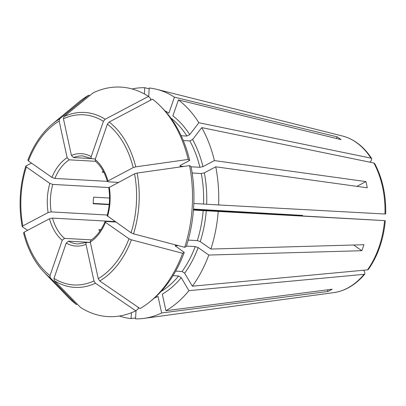 <?xml version="1.0" encoding="UTF-8"?>
<svg xmlns="http://www.w3.org/2000/svg" width="406" height="406" viewBox="0 0 406 406"><rect width="100%" height="100%" fill="white"/><g stroke="black" fill="none" stroke-linecap="round" stroke-linejoin="round"><path stroke-width="0.61" d="M135.594 317.979L131.067 318.583L131.417 312.732M99.78 231.329A44.071 29.887 93.2 0 1 98.856 229.598L100.876 229.71M180.315 165.384A95.857 65.006 93.2 0 1 180.523 166.221L179.828 165.932L180.335 165.374L189.703 160.426A112.513 76.303 93.2 0 0 163.395 109.219L161.309 107.057A114.928 77.937 93.2 0 0 152.468 99.191A416374.838 282090.074 125 0 0 109.163 122.023L107.407 124.129L95.171 159.451L95.466 161.284M198.884 122.739L189.703 134.655A98.059 66.498 93.2 0 0 172.88 115.908L178.412 99.932A115.69 78.454 93.2 0 1 198.884 122.739L370.957 158.132L371.718 158.619L371.338 160.461L369.993 162.207M336.462 138.492L337.041 136.817A82.55 55.982 -86.8 0 1 341.025 139.603L178.412 99.932M109.209 204.644L93.228 203.756A44.071 29.887 93.2 0 1 93.619 197.154L109.554 198.042M189.551 165.633A114.928 77.937 93.2 0 1 184.71 247.305L186.324 246.457A112.513 76.303 93.2 0 0 191.053 166.633L189.551 165.633A416374.817 115619.254 167.7 0 0 137.111 173.057L134.553 173.819L108.772 187.714M192.16 172.997L201.274 173.509L204.325 172.844L215.748 166.805A115.69 78.454 93.2 0 1 218.611 204.954L193.824 203.472M356.904 186.354L365.928 181.589A82.55 55.982 -86.8 0 1 367.278 187.795L215.748 166.805M103.144 170.936A44.071 29.887 93.2 0 0 102.256 172.22L103.87 172.311M353.687 245.006L361.832 250.705A82.55 55.982 -86.8 0 0 363.903 244.716L210.876 249.061L200.244 241.621L197.301 240.601L188.222 240.098M184.71 247.305A416374.817 118579.74 -160.9 0 1 133.508 233.841L131.057 232.78L107.113 215.723M132.057 88.95A115.69 78.454 93.2 0 1 144.754 87.711L149.18 88.818M144.754 87.711L144.384 93.959M154.437 297.963A98.059 66.498 93.2 0 0 158.03 296.416L161.634 312.97L327.87 291.488L327.51 289.823M138.01 307.159L138.35 308.727L135.777 310.823A416374.817 283316.336 -117.8 0 1 95.461 283.226L93.964 280.927L85.996 244.326C85.833 243.092 86.224 242.433 87.158 242.341L90.376 242.519M86.676 242.428L87.158 242.341M327.87 291.488A82.55 55.982 -86.8 0 0 332.154 289.224L165.917 310.707A115.69 78.454 93.2 0 0 188.932 290.66L364.07 274.339L364.877 273.943L364.725 272.045L363.654 270.234M181.177 135.731L186.943 136.056L189.703 134.655M135.777 310.823A114.928 77.937 93.2 0 1 80.398 307.312A416374.838 282090.074 -55 0 1 54.247 280.612L53.988 278.394L66.219 243.067L68.528 241.159L90.345 242.372M186.44 246.102L195.225 246.589L198.174 247.609L208.801 255.049A115.69 78.454 93.2 0 1 192.373 286.194L367.511 269.873A79.079 53.628 93.2 0 0 384.563 220.631L203.173 210.612A95.857 65.006 93.2 0 1 197.301 240.601M384.431 220.605L193.459 209.8M193.439 210.069L203.173 210.612M161.634 312.97A115.69 78.454 93.2 0 1 143.927 318.39A115.69 78.454 93.2 0 1 135.543 318.867L136.03 310.615M131.067 318.583A115.69 78.454 93.2 0 1 119.405 316.02M180.523 166.221L184.025 166.414M191.089 166.81L199.925 167.302L202.97 166.638L214.398 160.598L365.928 181.589M183.294 140.557L189.83 140.923A95.857 65.006 93.2 0 1 199.925 167.302M93.233 203.406L109.244 204.314M193.515 209.085L301.937 215.373L193.495 209.339M192.373 286.194L184.669 273.208L182.091 271.497L175.666 271.137M178.427 245.655L175.098 245.721L184.248 252.446L182.639 253.293A416374.838 118579.75 -160.9 0 1 131.432 239.829L128.986 238.769L105.484 222.326L105.047 221.691L105.768 221.483L115.705 222.036M182.639 253.293A114.928 77.937 93.2 0 1 150.489 301.272A114.928 77.937 93.2 0 1 140.06 308.56A416374.817 283316.336 -117.8 0 1 99.744 280.962L98.247 278.668L90.279 242.062L90.797 240.261M337.041 136.817L174.428 97.146A115.69 78.454 93.2 0 0 156.686 89.32A115.69 78.454 93.2 0 0 149.225 87.995L148.713 96.638M77.241 304.089L76.414 304.52A416374.838 282090.074 -55 0 1 50.263 277.821L50.004 275.603L62.235 240.281L64.544 238.373L91.35 239.865M23.67 232.993L24.208 232.12L49.471 218.768L52.521 218.103L115.06 221.59M218.611 204.954L384.822 214.008M214.398 160.598A115.69 78.454 93.2 0 0 201.772 127.606L373.845 162.999L374.642 163.547M27.628 230.314A416374.817 115619.254 -12.3 0 1 22.32 226.787L22.858 225.914L48.121 212.566L51.171 211.896L107.28 215.023M31.46 163.09A416374.838 118579.75 19.1 0 0 25.923 166.003L26.349 166.952L49.852 183.395L52.8 184.415L108.818 187.536M150.24 100.368L150.793 98.759L148.484 96.405A114.928 77.937 93.2 0 0 93.111 92.888A416374.843 283316.351 62.2 0 0 63.97 116.618L63.448 118.801L71.415 155.407L73.481 157.574L91.558 158.579M148.484 96.405A416374.858 282090.089 125 0 0 105.179 119.232L103.423 121.338L91.188 156.66C90.888 157.863 91.193 158.558 92.111 158.756L95.354 158.934M161.309 107.057A114.928 77.937 93.2 0 1 188.201 159.426A416374.843 115619.259 167.7 0 0 135.756 166.851L133.204 167.612L107.935 180.964L107.428 181.528L108.118 181.807L118.349 182.38M27.994 160.015L28.425 160.964L51.922 177.407L54.871 178.432L107.346 181.355M59.687 118.882A87.6 59.408 -86.8 0 0 52.237 124.14L78.394 102.439A114.928 77.937 93.2 0 1 88.828 95.151A416374.843 283316.351 62.2 0 0 59.687 118.882L59.164 121.064L67.132 157.67L69.198 159.832L95.456 161.299M25.923 166.003L25.766 166.171C19.681 186.009 18.488 206.146 22.183 226.599L22.32 226.787M367.511 269.873L368.364 269.422M184.248 252.446A112.513 76.303 93.2 0 1 152.803 299.359L150.489 301.272M173.012 275.649L178.65 275.963A95.857 65.006 93.2 0 1 161.04 291.523M76.414 304.52A114.928 77.937 93.2 0 1 67.574 296.654L43.99 272.182A87.6 59.408 -86.8 0 0 50.263 277.821M189.703 160.426L188.201 159.426M164.866 110.787A98.059 66.498 93.2 0 1 168.896 113.122L174.428 97.146M201.772 127.606L192.591 139.522L189.83 140.923M218.22 211.556A115.69 78.454 93.2 0 1 210.876 249.061M91.629 158.604L92.111 158.756M188.932 290.66L181.228 277.674A98.059 66.498 93.2 0 1 162.314 294.152L165.917 310.707M89.645 95.709L88.828 95.151M361.832 250.705L208.801 255.049M181.228 277.674L178.65 275.963M364.07 274.339A79.079 53.628 93.2 0 1 333.864 292.614L143.927 318.39M170.708 117.923A95.857 65.006 93.2 0 1 186.943 136.056M301.81 215.835A44.071 29.887 93.2 0 1 301.815 215.373M204.325 172.844A98.059 66.498 93.2 0 1 206.674 204.198M201.274 173.509A95.857 65.006 93.2 0 1 203.563 204.015M198.174 247.609A98.059 66.498 93.2 0 1 184.669 273.208M195.225 246.589A95.857 65.006 93.2 0 1 182.091 271.497M98.247 278.668A85.214 57.789 -86.8 0 0 128.986 238.769M90.279 242.062A46.274 31.384 -86.8 0 0 105.484 222.326M175.823 245.508A95.857 65.006 93.2 0 1 175.509 246.33M53.988 278.394A85.214 57.789 -86.8 0 0 93.964 280.927M66.219 243.067A46.274 31.384 -86.8 0 0 85.996 244.326M156.686 89.32L342.588 136.035A79.079 53.628 93.2 0 1 370.957 158.132M24.208 232.12A85.214 57.789 -86.8 0 0 50.004 275.603M49.471 218.768A46.274 31.384 -86.8 0 0 62.235 240.281M373.845 162.999A79.079 53.628 93.2 0 1 384.954 214.033M26.349 166.952A85.214 57.789 -86.8 0 0 22.858 225.914M49.852 183.395A46.274 31.384 -86.8 0 0 48.121 212.566M206.284 210.795A98.059 66.498 93.2 0 1 200.244 241.621M91.639 158.624L82.773 155.955A44.071 29.887 -86.8 0 0 73.481 157.574M68.528 241.159A44.071 29.887 -86.8 0 0 77.871 243.96L86.686 242.412M52.521 218.103A44.071 29.887 -86.8 0 0 64.544 238.373M52.8 184.415A44.071 29.887 -86.8 0 0 51.171 211.896M69.198 159.832A44.071 29.887 -86.8 0 0 54.871 178.432M103.423 121.338A85.214 57.789 -86.8 0 0 63.448 118.801M91.188 156.66A46.274 31.384 -86.8 0 0 71.415 155.407M133.204 167.612A85.214 57.789 -86.8 0 0 107.407 124.129M107.935 180.964A46.274 31.384 -86.8 0 0 95.171 159.451M131.057 232.78A85.214 57.789 -86.8 0 0 134.553 173.819M107.554 216.337A46.274 31.384 -86.8 0 0 109.285 187.166M99.744 280.962A87.6 59.408 -86.8 0 0 131.432 239.829M54.247 280.612A87.6 59.408 -86.8 0 0 95.461 283.226M105.179 119.232A87.6 59.408 -86.8 0 0 63.97 116.618M135.756 166.851A87.6 59.408 -86.8 0 0 109.163 122.023M133.508 233.841A87.6 59.408 -86.8 0 0 137.111 173.057M192.591 139.522A98.059 66.498 93.2 0 1 202.97 166.638M59.164 121.064A85.214 57.789 -86.8 0 0 28.425 160.964M67.132 157.67A46.274 31.384 -86.8 0 0 51.922 177.407M302.521 215.875L302.521 215.378M385.304 220.691C383.513 239.54 377.874 255.785 368.394 269.417M95.435 161.284C100.866 165.902 104.855 172.662 107.407 181.563M108.742 187.689C110.224 197.169 109.671 206.522 107.077 215.738M105.032 221.656C101.449 230.161 96.694 236.363 90.766 240.256M43.99 272.182C34.424 262.103 27.603 248.99 23.538 232.831M52.237 124.14C41.808 132.919 33.678 144.927 27.847 160.162M342.588 136.035C354.154 139.096 363.867 146.617 371.729 158.594M374.672 163.552C382.472 178.28 386.147 195.108 385.7 214.043M333.864 292.614C345.491 290.894 355.829 284.677 364.882 273.974"/></g></svg>
